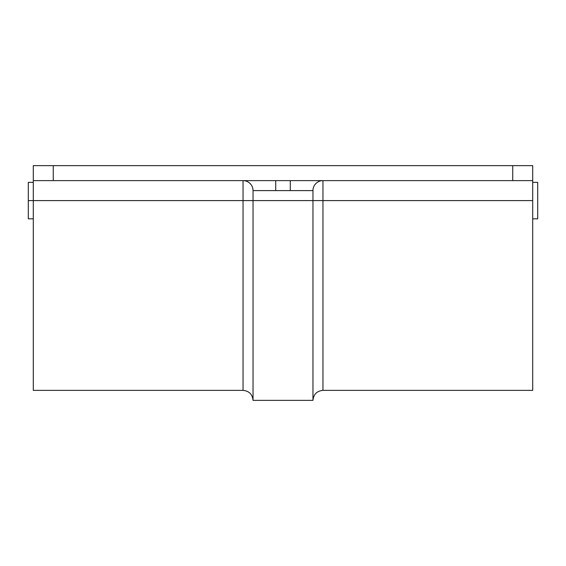 <?xml version="1.0" encoding="UTF-8"?>
<svg xmlns="http://www.w3.org/2000/svg" width="566" height="566" viewBox="0 0 566 566"><rect width="100%" height="100%" fill="white"/><g stroke="black" fill="none" stroke-linecap="round" stroke-linejoin="round"><path stroke-width="0.85" d="M243.047 265.794L243.047 387.462L243.047 180.618L243.047 200.597L33.295 200.597L33.295 390.37L243.047 390.37L243.047 200.597L33.295 200.597L33.295 180.618L53.268 180.618L53.268 165.64L33.295 165.64L33.295 180.618L512.732 180.618L53.268 180.618L53.268 165.64L512.732 165.64L33.295 165.64L33.295 180.618M532.705 180.618L512.732 180.618L512.732 165.64L532.705 165.64L512.732 165.64L512.732 180.618L532.705 180.618L532.705 165.64L532.705 390.37L532.705 200.597L322.953 200.597L322.953 390.37C316.896 390.979 313.564 394.304 312.963 400.36L312.963 200.597L253.037 200.597L253.037 190.608L312.963 190.608L312.963 200.597L253.037 200.597L253.037 400.36L312.963 400.36M532.705 182.139L532.705 200.597L322.953 200.597L322.953 180.618L322.953 387.462L322.953 265.794M33.295 182.139L33.295 390.37M312.963 269.225L312.963 397.297L312.963 200.597L322.953 200.597L312.963 200.597L312.963 190.608A9.99 9.99 0 0 1 322.953 180.618A9.99 9.99 0 0 0 312.963 190.608L290.294 190.608L290.294 180.618L290.294 190.608L253.037 190.608L253.037 397.297L253.037 269.225M243.047 200.597L253.037 200.597L243.047 200.597M243.047 180.618A9.99 9.99 0 0 1 253.037 190.608A9.99 9.99 0 0 0 243.047 180.618M275.706 180.618L275.706 190.608L275.706 180.618M28.3 218.823L28.3 182.365L28.3 200.597L33.295 200.597L28.3 200.597L28.3 218.823L33.295 218.823M537.7 218.823L532.705 218.823L537.7 218.823L537.7 182.365L532.705 182.365L537.7 182.365L537.7 218.823M532.705 390.37L322.953 390.37M243.047 390.37C249.104 390.979 252.436 394.304 253.037 400.36M28.3 182.365L33.295 182.365"/></g></svg>
